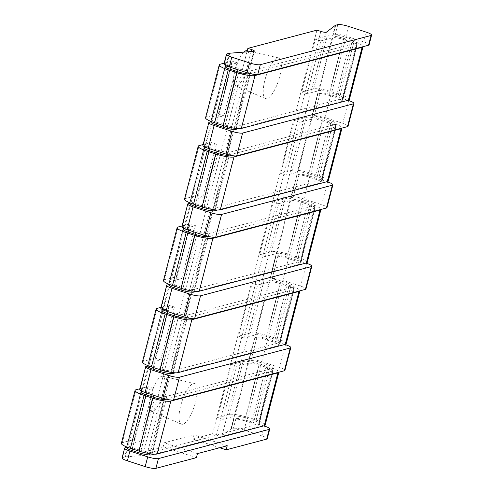 <?xml version="1.0" encoding="UTF-8"?>
<svg xmlns="http://www.w3.org/2000/svg" width="493" height="493" viewBox="0 0 493 493"><rect width="100%" height="100%" fill="white"/><g stroke="black" fill="none" stroke-linecap="round" stroke-linejoin="round"><path stroke-width="0.37" stroke-dasharray="2.46 1.85" d="M316.956 30.147L212.557 433.815L192.905 438.998L193.959 434.931L164.181 442.782L163.128 446.849L196.405 457.67M246.968 51.864L143.475 452.038L163.128 446.849M267.046 98.668A21.384 6.6 -72 0 1 265.524 98.594A21.384 6.6 -72 0 1 265.499 77.993A21.384 6.6 -72 0 1 277.571 57.977A21.384 6.6 -72 0 1 278.742 57.934A21.384 6.6 -72 0 1 279.284 78.073A21.384 6.6 -72 0 1 267.046 98.668M182.86 424.208A21.384 6.6 -72 0 1 181.332 424.134A21.384 6.6 -72 0 1 181.313 403.533A21.384 6.6 -72 0 1 193.379 383.517A21.384 6.6 -72 0 1 194.55 383.474A21.384 6.6 -72 0 1 195.099 403.607A21.384 6.6 -72 0 1 182.86 424.208M278.742 57.934L246.888 50.724A18.395 5.676 -72 0 1 247.357 68.04A18.395 5.676 -72 0 1 236.831 85.757A18.395 5.676 -72 0 1 235.518 85.696A18.395 5.676 -72 0 1 234.76 70.702A18.395 5.676 -72 0 1 243.702 52.116M152.639 411.298A18.395 5.676 -72 0 1 151.326 411.23A18.395 5.676 -72 0 1 151.308 393.513A18.395 5.676 -72 0 1 161.692 376.301A18.395 5.676 -72 0 1 162.696 376.264A18.395 5.676 -72 0 1 163.165 393.58A18.395 5.676 -72 0 1 152.639 411.298M227.236 445.746L193.959 434.931M192.905 438.998L219.742 447.724M197.453 453.603L164.181 442.782M326.384 32.181L221.986 435.849L230.927 429.039A8.554 1.584 -165.5 0 1 231.328 428.867L233.405 428.318A8.554 1.584 -165.5 0 1 244.121 430.05L261.919 435.837A8.554 1.584 -165.5 0 1 267.224 438.764M221.986 435.849A4.277 0.795 -165.5 0 1 216.427 435.072L212.557 433.815M143.475 452.038L147.345 453.295A4.277 0.795 14.5 0 1 149.995 454.756L254.388 51.087M253.803 51.321L149.404 454.99A4.277 0.795 14.5 0 0 149.995 454.756M149.404 454.99L125.339 456.888A8.554 1.584 14.5 0 0 124.704 456.986L122.628 457.535A8.554 1.584 14.5 0 0 122.085 457.905M147.734 366.207A8.554 1.584 -165.5 0 1 148.282 365.831L147.801 365.96M284.855 344.478L267.693 338.901A8.554 1.584 -165.5 0 0 256.976 337.169L254.899 337.717A8.554 1.584 14.5 0 1 265.616 339.443L272.58 341.711A10.267 1.904 14.5 0 1 278.946 345.223A10.267 1.904 14.5 0 1 278.292 345.673L175.416 372.8M166.055 399.157L166.973 396.261L272.401 368.456A10.267 1.904 14.5 0 0 273.054 368.012A10.267 1.904 14.5 0 0 266.688 364.5L259.725 362.232A8.554 1.584 14.5 0 0 249.008 360.5L251.085 359.958A8.554 1.584 -165.5 0 1 261.801 361.683L279.599 367.47A8.554 1.584 -165.5 0 1 284.905 370.397M166.973 396.261A10.267 1.904 -165.5 0 1 154.112 394.184L147.148 391.923A8.554 1.584 -165.5 0 1 141.842 388.995A8.554 1.584 -165.5 0 1 142.385 388.62L140.308 389.168A8.554 1.584 14.5 0 0 139.766 389.544M121.383 443.312A14.543 2.699 14.5 0 1 122.307 442.671L134.219 439.534L139.636 441.29L127.724 444.433A8.554 1.584 14.5 0 0 127.182 444.809A8.554 1.584 14.5 0 0 132.481 447.736L140.998 450.503A8.554 1.584 14.5 0 0 151.715 452.235L258.825 423.986A8.554 1.584 14.5 0 0 259.367 423.61A8.554 1.584 14.5 0 0 254.061 420.683L245.551 417.916A8.554 1.584 14.5 0 0 234.834 416.184L222.922 419.327L236.603 366.428L231.186 364.666L243.098 361.523A14.543 2.699 14.5 0 1 261.315 364.469L269.831 367.236A14.543 2.699 14.5 0 1 278.847 372.209A14.543 2.699 14.5 0 0 278.847 372.209L278.841 372.227M263.804 425.86L246.648 420.282A8.554 1.584 -165.5 0 0 235.931 418.551L233.855 419.099A8.554 1.584 14.5 0 1 244.571 420.831L251.535 423.093A10.267 1.904 14.5 0 1 257.901 426.605A10.267 1.904 14.5 0 1 257.247 427.055L154.371 454.189M152.035 454.01L166.233 399.114L272.506 371.087A8.554 1.584 14.5 0 0 273.048 370.711A8.554 1.584 14.5 0 0 267.742 367.784L259.232 365.017A8.554 1.584 14.5 0 0 248.515 363.286L236.603 366.428M272.401 368.456L257.247 427.055M126.689 447.595A8.554 1.584 -165.5 0 1 127.231 447.219L126.75 447.342M187.1 317.775L188.018 314.879A10.267 1.904 -165.5 0 1 175.157 312.802L168.193 310.535A8.554 1.584 -165.5 0 1 162.887 307.607A8.554 1.584 -165.5 0 1 163.436 307.238L161.359 307.786A8.554 1.584 14.5 0 0 160.81 308.156M208.151 236.387L209.069 233.491A10.267 1.904 -165.5 0 1 196.208 231.414L189.244 229.153A8.554 1.584 -165.5 0 1 183.938 226.225A8.554 1.584 -165.5 0 1 184.481 225.849L182.404 226.398A8.554 1.584 14.5 0 0 181.862 226.774M229.196 155.005L230.114 152.109A10.267 1.904 -165.5 0 1 217.253 150.032L210.289 147.771A8.554 1.584 -165.5 0 1 204.983 144.843A8.554 1.584 -165.5 0 1 205.532 144.467L203.449 145.016A8.554 1.584 14.5 0 0 202.906 145.386M250.247 73.617L251.159 70.727A10.267 1.904 -165.5 0 1 238.304 68.65L231.334 66.382A8.554 1.584 -165.5 0 1 226.034 63.455A8.554 1.584 -165.5 0 1 226.577 63.079L224.5 63.628A8.554 1.584 14.5 0 0 223.958 64.004M168.785 284.825A8.554 1.584 -165.5 0 1 169.327 284.449L168.846 284.578M189.83 203.436A8.554 1.584 -165.5 0 1 190.372 203.067L189.897 203.19M210.881 122.054A8.554 1.584 -165.5 0 1 211.423 121.679L210.942 121.808M251.159 70.727L356.593 42.922A10.267 1.904 14.5 0 0 357.24 42.472A10.267 1.904 14.5 0 0 350.88 38.959L343.911 36.692A8.554 1.584 14.5 0 0 333.194 34.966L335.271 34.418A8.554 1.584 -165.5 0 1 345.987 36.149L363.791 41.936A8.554 1.584 -165.5 0 1 369.091 44.863M238.563 128.648L341.433 101.515A10.267 1.904 14.5 0 0 342.087 101.071A10.267 1.904 14.5 0 0 335.721 97.559L328.757 95.291A8.554 1.584 14.5 0 0 318.04 93.559L320.117 93.011A8.554 1.584 -165.5 0 1 330.834 94.742L347.996 100.319M230.114 152.109L335.542 124.304A10.267 1.904 14.5 0 0 336.195 123.854A10.267 1.904 14.5 0 0 329.829 120.341L322.866 118.08A8.554 1.584 14.5 0 0 312.149 116.348L314.226 115.8A8.554 1.584 -165.5 0 1 324.942 117.531L342.74 123.318A8.554 1.584 -165.5 0 1 348.046 126.245M217.512 210.03L320.388 182.903A10.267 1.904 14.5 0 0 321.042 182.453A10.267 1.904 14.5 0 0 314.676 178.941L307.712 176.679A8.554 1.584 14.5 0 0 296.996 174.947L299.072 174.399A8.554 1.584 -165.5 0 1 309.789 176.13L326.945 181.707M209.069 233.491L314.497 205.692A10.267 1.904 14.5 0 0 315.15 205.242A10.267 1.904 14.5 0 0 308.784 201.729L301.821 199.462A8.554 1.584 14.5 0 0 291.104 197.736L293.181 197.188A8.554 1.584 -165.5 0 1 303.898 198.913L321.695 204.7A8.554 1.584 -165.5 0 1 326.995 207.627M196.467 291.418L299.343 264.285A10.267 1.904 14.5 0 0 299.99 263.835A10.267 1.904 14.5 0 0 293.631 260.322L286.661 258.061A8.554 1.584 14.5 0 0 275.944 256.329L278.021 255.781A8.554 1.584 -165.5 0 1 288.738 257.512L305.9 263.089M188.018 314.879L293.446 287.074A10.267 1.904 14.5 0 0 294.099 286.624A10.267 1.904 14.5 0 0 287.733 283.111L280.77 280.85A8.554 1.584 14.5 0 0 270.053 279.118L272.13 278.57A8.554 1.584 -165.5 0 1 282.846 280.301L300.644 286.088A8.554 1.584 -165.5 0 1 305.95 289.015M163.479 280.542A14.543 2.699 14.5 0 1 164.403 279.907L176.315 276.764L181.732 278.527L169.82 281.663A8.554 1.584 14.5 0 0 169.272 282.039A8.554 1.584 14.5 0 0 174.577 284.966L183.088 287.733A8.554 1.584 14.5 0 0 193.804 289.465L300.921 261.216A8.554 1.584 14.5 0 0 301.463 260.84A8.554 1.584 14.5 0 0 296.157 257.913L287.647 255.146A8.554 1.584 14.5 0 0 276.93 253.414L265.018 256.557L278.699 203.658L273.282 201.896L285.194 198.759A14.543 2.699 14.5 0 1 303.411 201.699L311.921 204.466A14.543 2.699 14.5 0 1 320.943 209.439L320.937 209.457A14.543 2.699 14.5 0 0 320.943 209.439M194.131 291.24L208.329 236.344L314.602 208.317A8.554 1.584 14.5 0 0 315.144 207.941A8.554 1.584 14.5 0 0 309.838 205.014L301.328 202.247A8.554 1.584 14.5 0 0 290.611 200.515L278.699 203.658M314.497 205.692L299.343 264.285M307.262 262.344A14.543 2.699 14.5 0 0 298.24 257.364L289.73 254.598A14.543 2.699 14.5 0 0 271.514 251.658L259.601 254.795L273.282 201.896M265.018 256.557L259.601 254.795M181.732 278.527L195.413 225.621L183.501 228.764A8.554 1.584 14.5 0 0 183.26 228.844M176.315 276.764L189.996 223.865L182.071 225.954M195.413 225.621L189.996 223.865M142.428 361.924A14.543 2.699 14.5 0 1 143.352 361.289L155.264 358.146L160.681 359.908L148.769 363.051A8.554 1.584 14.5 0 0 148.227 363.421A8.554 1.584 14.5 0 0 153.533 366.348L162.043 369.115A8.554 1.584 14.5 0 0 172.76 370.847L279.87 342.598A8.554 1.584 14.5 0 0 280.412 342.228A8.554 1.584 14.5 0 0 275.112 339.301L266.596 336.534A8.554 1.584 14.5 0 0 255.879 334.802L243.973 337.945L257.654 285.04L252.237 283.284L264.143 280.141A14.543 2.699 14.5 0 1 282.366 283.081L290.876 285.848A14.543 2.699 14.5 0 1 299.892 290.827A14.543 2.699 14.5 0 0 299.892 290.827L299.886 290.845M173.086 372.622L187.285 317.726L293.551 289.699A8.554 1.584 14.5 0 0 294.093 289.329A8.554 1.584 14.5 0 0 288.793 286.402L280.277 283.635A8.554 1.584 14.5 0 0 269.56 281.904L257.654 285.04M293.446 287.074L278.292 345.673M286.211 343.726A14.543 2.699 14.5 0 0 277.195 338.753L268.685 335.986A14.543 2.699 14.5 0 0 250.462 333.04L238.557 336.183L252.237 283.284M243.973 337.945L238.557 336.183M160.681 359.908L174.362 307.01L162.45 310.152A8.554 1.584 14.5 0 0 162.209 310.233M155.264 358.146L168.945 305.247L161.026 307.336M174.362 307.01L168.945 305.247M184.524 199.154A14.543 2.699 14.5 0 1 185.448 198.519L197.36 195.376L202.777 197.138L190.865 200.281A8.554 1.584 14.5 0 0 190.323 200.657A8.554 1.584 14.5 0 0 195.629 203.584L204.139 206.351A8.554 1.584 14.5 0 0 214.856 208.077L321.966 179.834A8.554 1.584 14.5 0 0 322.508 179.458A8.554 1.584 14.5 0 0 317.209 176.531L308.692 173.764A8.554 1.584 14.5 0 0 297.975 172.032L286.063 175.175L299.744 122.276L294.327 120.514L306.239 117.371A14.543 2.699 14.5 0 1 324.456 120.31L332.972 123.077A14.543 2.699 14.5 0 1 341.988 128.057L341.982 128.075A14.543 2.699 14.5 0 0 341.988 128.057M215.182 209.852L229.374 154.956L335.647 126.929A8.554 1.584 14.5 0 0 336.189 126.559A8.554 1.584 14.5 0 0 330.889 123.632L322.373 120.865A8.554 1.584 14.5 0 0 311.656 119.133L299.744 122.276M335.542 124.304L320.388 182.903M328.307 180.956A14.543 2.699 14.5 0 0 319.291 175.983L310.775 173.216A14.543 2.699 14.5 0 0 292.559 170.27L280.646 173.413L294.327 120.514M286.063 175.175L280.646 173.413M202.777 197.138L216.458 144.239L204.546 147.382A8.554 1.584 14.5 0 0 204.305 147.462M197.36 195.376L211.041 142.477L203.122 144.566M216.458 144.239L211.041 142.477M205.575 117.772A14.543 2.699 14.5 0 1 206.499 117.137L218.405 113.994L223.822 115.756L211.916 118.893A8.554 1.584 14.5 0 0 211.368 119.269A8.554 1.584 14.5 0 0 216.673 122.196L225.184 124.963A8.554 1.584 14.5 0 0 235.9 126.695L343.011 98.446A8.554 1.584 14.5 0 0 343.559 98.07A8.554 1.584 14.5 0 0 338.253 95.143L329.743 92.376A8.554 1.584 14.5 0 0 319.026 90.65L307.114 93.787L320.795 40.888L315.378 39.126L327.29 35.989A14.543 2.699 14.5 0 1 345.507 38.929L354.017 41.695A14.543 2.699 14.5 0 1 363.033 46.675A14.543 2.699 14.5 0 0 363.033 46.675L363.033 46.687M236.227 128.47L250.426 73.574L356.692 45.547A8.554 1.584 14.5 0 0 357.24 45.171A8.554 1.584 14.5 0 0 351.934 42.244L343.424 39.477A8.554 1.584 14.5 0 0 332.707 37.745L320.795 40.888M356.593 42.922L341.433 101.515M349.352 99.574A14.543 2.699 14.5 0 0 340.336 94.594L331.826 91.827A14.543 2.699 14.5 0 0 313.61 88.888L301.698 92.031L315.378 39.126M307.114 93.787L301.698 92.031M223.822 115.756L237.503 62.851L225.597 65.994A8.554 1.584 14.5 0 0 225.356 66.08M218.405 113.994L232.086 61.095L224.167 63.184M237.503 62.851L232.086 61.095M265.166 425.114A14.543 2.699 14.5 0 0 256.15 420.135L247.634 417.368A14.543 2.699 14.5 0 0 229.418 414.428L217.505 417.565L231.186 364.666M222.922 419.327L217.505 417.565M139.636 441.29L153.317 388.392L141.405 391.534A8.554 1.584 14.5 0 0 141.164 391.615M134.219 439.534L147.9 386.635L139.975 388.718M153.317 388.392L147.9 386.635M258.825 423.986L272.506 371.087M151.715 452.235L165.395 399.336M251.535 423.093L266.688 364.5M244.571 420.831L259.725 362.232M146.205 366.379L140.308 389.168M167.25 284.997L161.359 307.786M188.295 203.609L182.404 226.398M209.346 122.227L203.449 145.016M125.154 447.767L122.628 457.535M227.026 53.866L224.5 63.628M148.282 365.831L142.385 388.62M169.327 284.449L163.436 307.238M190.372 203.067L184.481 225.849M211.423 121.679L205.532 144.467M127.231 447.219L124.704 456.986M229.103 53.318L226.577 63.079M132.401 448.938L146.378 394.905M146.852 393.05L147.148 391.923M153.452 367.55L167.423 313.517M167.903 311.668L168.193 310.535M174.497 286.168L188.468 232.135M188.948 230.28L189.244 229.153M195.542 204.78L209.519 150.747M210 148.898L210.289 147.771M216.593 123.398L230.564 69.365M231.044 67.51L231.334 66.382M229.738 53.219L125.339 456.888M251.245 51.525L147.345 453.295M320.826 31.404L216.427 435.072M335.32 25.371L230.927 429.039M335.721 25.198L333.194 34.966M328.757 95.291L343.911 36.692M318.04 93.559L312.149 116.348M307.712 176.679L322.866 118.08M296.996 174.947L291.104 197.736M286.661 258.061L301.821 199.462M275.944 256.329L270.053 279.118M265.616 339.443L280.77 280.85M254.899 337.717L249.008 360.5M233.855 419.099L231.328 428.867M256.976 337.169L251.085 359.958M278.021 255.781L272.13 278.57M299.072 174.399L293.181 197.188M320.117 93.011L314.226 115.8M235.931 418.551L233.405 428.318M337.797 24.65L335.271 34.418M267.693 338.901L261.801 361.683M288.738 257.512L282.846 280.301M309.789 176.13L303.898 198.913M330.834 94.742L324.942 117.531M246.648 420.282L244.121 430.05M348.514 26.382L345.987 36.149M285.49 344.687L279.599 367.47M306.541 263.299L300.644 286.088M327.586 181.917L321.695 204.7M348.631 100.529L342.74 123.318M264.445 426.069L261.919 435.837M366.311 32.168L363.791 41.936M181.461 288.43L195.438 234.397M195.912 232.548L196.208 231.414M300.921 261.216L314.602 208.317M193.804 289.465L207.485 236.566M293.631 260.322L308.784 201.729M296.157 257.913L309.838 205.014M298.24 257.364L311.921 204.466M183.088 287.733L196.775 234.834M287.647 255.146L301.328 202.247M289.73 254.598L303.411 201.699M271.514 251.658L285.194 198.759M276.93 253.414L290.611 200.515M174.577 284.966L188.258 232.067M169.82 281.663L183.501 228.764M164.403 279.907L178.084 227.002M279.87 342.598L293.551 289.699M172.76 370.847L186.44 317.948M272.58 341.711L287.733 283.111M275.112 339.301L288.793 286.402M277.195 338.753L290.876 285.848M162.043 369.115L175.724 316.216M266.596 336.534L280.277 283.635M268.685 335.986L282.366 283.081M250.462 333.04L264.143 280.141M255.879 334.802L269.56 281.904M153.533 366.348L167.213 313.449M148.769 363.051L162.45 310.152M143.352 361.289L157.033 308.39M160.416 369.812L174.386 315.785M174.867 313.93L175.157 312.802M202.512 207.048L216.482 153.015M216.963 151.16L217.253 150.032M321.966 179.834L335.647 126.929M214.856 208.077L228.536 155.178M314.676 178.941L329.829 120.341M317.209 176.531L330.889 123.632M319.291 175.983L332.972 123.077M204.139 206.351L217.82 153.446M308.692 173.764L322.373 120.865M310.775 173.216L324.456 120.31M292.559 170.27L306.239 117.371M297.975 172.032L311.656 119.133M195.629 203.584L209.309 150.679M190.865 200.281L204.546 147.382M185.448 198.519L199.129 145.62M223.557 125.66L237.527 71.627M238.008 69.778L238.304 68.65M343.011 98.446L356.692 45.547M235.9 126.695L249.581 73.796M335.721 97.559L350.88 38.959M338.253 95.143L351.934 42.244M340.336 94.594L354.017 41.695M225.184 124.963L238.865 72.064M329.743 92.376L343.424 39.477M331.826 91.827L345.507 38.929M313.61 88.888L327.29 35.989M319.026 90.65L332.707 37.745M216.673 122.196L230.354 69.297M211.916 118.893L225.597 65.994M206.499 117.137L220.18 64.232M139.365 451.2L153.341 397.167M153.822 395.312L154.112 394.184M254.061 420.683L267.742 367.784M256.15 420.135L269.831 367.236M140.998 450.503L154.679 397.605M245.551 417.916L259.232 365.017M247.634 417.368L261.315 364.469M229.418 414.428L243.098 361.523M234.834 416.184L248.515 363.286M132.481 447.736L146.162 394.838M127.724 444.433L141.405 391.534M122.307 442.671L135.988 389.772M235.518 85.696L265.524 98.594M162.696 376.264L194.55 383.474M151.326 411.23L181.332 424.134M257.901 426.605L273.054 368.012M126.843 447.003L140.986 392.311M147.888 365.621L162.031 310.929M168.933 284.233L183.082 229.541M189.984 202.851L204.127 148.159M211.029 121.463L225.178 66.771M299.99 263.835L315.15 205.242M301.463 260.84L315.144 207.941M169.272 282.039L182.952 229.14M278.946 345.223L294.099 286.624M280.412 342.228L294.093 289.329M148.227 363.421L161.907 310.522M321.042 182.453L336.195 123.854M322.508 179.458L336.189 126.559M190.323 200.657L204.003 147.752M342.087 101.071L357.24 42.472M343.559 98.07L357.24 45.171M211.368 119.269L225.048 66.37M259.367 423.61L273.048 370.711M127.182 444.809L140.862 391.91"/><path stroke-width="0.74" d="M247.868 48.369L251.738 49.627A4.277 0.795 14.5 0 1 254.388 51.087A4.277 0.795 14.5 0 1 253.803 51.321L229.738 53.219A8.554 1.584 14.5 0 0 229.103 53.318L227.026 53.866A8.554 1.584 14.5 0 0 226.484 54.236L223.958 64.004A8.554 1.584 14.5 0 0 229.257 66.931L247.061 72.718A8.554 1.584 14.5 0 0 257.777 74.449L368.548 45.233A8.554 1.584 -165.5 0 0 369.091 44.863L371.617 35.095A8.554 1.584 -165.5 0 0 366.311 32.168L348.514 26.382A8.554 1.584 -165.5 0 0 337.797 24.65L335.721 25.198A8.554 1.584 -165.5 0 0 335.32 25.371L326.384 32.181A4.277 0.795 -165.5 0 1 320.826 31.404L316.956 30.147L247.868 48.369L246.968 51.864M243.702 52.116A18.395 5.676 -72 0 1 245.884 50.761A18.395 5.676 -72 0 1 246.888 50.724L247.239 50.804M219.742 447.724L226.182 449.819L227.236 445.746L197.453 453.603L196.405 457.67L155.905 468.35A8.554 1.584 14.5 0 1 145.188 466.618L127.391 460.832A8.554 1.584 14.5 0 1 122.085 457.905L124.612 448.137A8.554 1.584 14.5 0 0 129.918 451.064L147.715 456.851A8.554 1.584 14.5 0 0 158.432 458.582L155.905 468.35M263.804 425.86L264.445 426.069A8.554 1.584 -165.5 0 1 269.751 428.996L267.224 438.764A8.554 1.584 -165.5 0 1 266.676 439.134L226.182 449.819M173.585 399.989L284.356 370.773A8.554 1.584 -165.5 0 0 284.905 370.397L290.796 347.614A8.554 1.584 -165.5 0 1 290.254 347.984L179.477 377.2L173.585 399.989A8.554 1.584 14.5 0 1 162.869 398.258L145.071 392.471A8.554 1.584 14.5 0 1 139.766 389.544L145.657 366.755A8.554 1.584 14.5 0 0 150.963 369.682L168.76 375.469A8.554 1.584 14.5 0 0 179.477 377.2M194.63 318.601L305.407 289.391A8.554 1.584 -165.5 0 0 305.95 289.015L311.841 266.226A8.554 1.584 -165.5 0 1 311.299 266.602L200.528 295.812L194.63 318.601A8.554 1.584 14.5 0 1 183.914 316.87L166.116 311.083A8.554 1.584 14.5 0 1 160.81 308.156L166.708 285.373A8.554 1.584 14.5 0 0 172.008 288.3L189.811 294.087A8.554 1.584 14.5 0 0 200.528 295.812M215.681 237.219L326.452 208.003A8.554 1.584 -165.5 0 0 326.995 207.627L332.892 184.844A8.554 1.584 -165.5 0 1 332.35 185.214L221.573 214.43L215.681 237.219A8.554 1.584 14.5 0 1 204.965 235.488L187.167 229.701A8.554 1.584 14.5 0 1 181.862 226.774L187.753 203.985A8.554 1.584 14.5 0 0 193.059 206.912L210.856 212.699A8.554 1.584 14.5 0 0 221.573 214.43M236.726 155.831L347.503 126.621A8.554 1.584 -165.5 0 0 348.046 126.245L353.937 103.456A8.554 1.584 -165.5 0 1 353.395 103.832L242.618 133.042L236.726 155.831A8.554 1.584 14.5 0 1 226.01 154.099L208.212 148.313A8.554 1.584 14.5 0 1 202.906 145.386L208.804 122.603A8.554 1.584 14.5 0 0 214.104 125.53L231.901 131.317A8.554 1.584 14.5 0 0 242.618 133.042M371.617 35.095A8.554 1.584 -165.5 0 1 371.075 35.465L260.298 64.682L257.777 74.449M269.751 428.996A8.554 1.584 -165.5 0 1 269.203 429.372L158.432 458.582M147.801 365.96L146.205 366.379A8.554 1.584 14.5 0 0 145.657 366.755M175.416 372.8L172.864 373.478A10.267 1.904 -165.5 0 1 160.003 371.402L153.04 369.134A8.554 1.584 -165.5 0 1 147.734 366.207L147.888 365.621M284.855 344.478L285.49 344.687A8.554 1.584 -165.5 0 1 290.796 347.614M226.484 54.236A8.554 1.584 14.5 0 0 231.784 57.163L249.581 62.95A8.554 1.584 14.5 0 0 260.298 64.682M154.371 454.189L151.819 454.86A10.267 1.904 -165.5 0 1 138.958 452.784L131.995 450.522A8.554 1.584 -165.5 0 1 126.689 447.595L126.843 447.003M157.131 453.998L264.242 425.749A14.543 2.699 14.5 0 0 265.166 425.114L278.847 372.209A14.543 2.699 14.5 0 1 277.923 372.844L170.812 401.092A14.543 2.699 14.5 0 1 152.59 398.153L144.079 395.386A14.543 2.699 14.5 0 1 135.064 390.407L121.383 443.312A14.543 2.699 14.5 0 0 130.398 448.285L138.909 451.052A14.543 2.699 14.5 0 0 157.131 453.998L170.812 401.092M141.164 391.615A8.554 1.584 14.5 0 0 140.862 391.91A8.554 1.584 14.5 0 0 146.162 394.838L154.679 397.605A8.554 1.584 14.5 0 0 165.395 399.336L166.055 399.157M126.75 447.342L125.154 447.767A8.554 1.584 14.5 0 0 124.612 448.137M168.846 284.578L167.25 284.997A8.554 1.584 14.5 0 0 166.708 285.373M189.897 203.19L188.295 203.609A8.554 1.584 14.5 0 0 187.753 203.985M210.942 121.808L209.346 122.227A8.554 1.584 14.5 0 0 208.804 122.603M196.467 291.418L193.909 292.09A10.267 1.904 -165.5 0 1 181.054 290.013L174.091 287.752A8.554 1.584 -165.5 0 1 168.785 284.825L168.933 284.233M217.512 210.03L214.96 210.708A10.267 1.904 -165.5 0 1 202.099 208.631L195.136 206.364A8.554 1.584 -165.5 0 1 189.83 203.436L189.984 202.851M238.563 128.648L236.005 129.32A10.267 1.904 -165.5 0 1 223.15 127.243L216.18 124.982A8.554 1.584 -165.5 0 1 210.881 122.054L211.029 121.463M305.9 263.089L306.541 263.299A8.554 1.584 -165.5 0 1 311.841 266.226M326.945 181.707L327.586 181.917A8.554 1.584 -165.5 0 1 332.892 184.844M347.996 100.319L348.631 100.529A8.554 1.584 -165.5 0 1 353.937 103.456M182.071 225.954L178.084 227.002A14.543 2.699 14.5 0 0 177.16 227.637L163.479 280.542A14.543 2.699 14.5 0 0 172.495 285.515L181.005 288.282A14.543 2.699 14.5 0 0 199.221 291.227L306.338 262.979A14.543 2.699 14.5 0 0 307.262 262.344L320.943 209.439M183.26 228.844A8.554 1.584 14.5 0 0 182.952 229.14A8.554 1.584 14.5 0 0 188.258 232.067L196.775 234.834A8.554 1.584 14.5 0 0 207.485 236.566L208.151 236.387M177.16 227.637A14.543 2.699 14.5 0 0 186.175 232.616L194.686 235.383A14.543 2.699 14.5 0 0 212.902 238.322L320.019 210.08A14.543 2.699 14.5 0 0 320.937 209.457M178.176 372.609L285.287 344.36A14.543 2.699 14.5 0 0 286.211 343.726L299.892 290.827A14.543 2.699 14.5 0 1 298.968 291.462L191.857 319.71A14.543 2.699 14.5 0 1 173.641 316.771L165.13 313.998A14.543 2.699 14.5 0 1 156.108 309.025L142.428 361.924A14.543 2.699 14.5 0 0 151.45 366.903L159.96 369.67A14.543 2.699 14.5 0 0 178.176 372.609L191.857 319.71M162.209 310.233A8.554 1.584 14.5 0 0 161.907 310.522A8.554 1.584 14.5 0 0 167.213 313.449L175.724 316.216A8.554 1.584 14.5 0 0 186.44 317.948L187.1 317.775M161.026 307.336L157.033 308.39A14.543 2.699 14.5 0 0 156.108 309.025M203.122 144.566L199.129 145.62A14.543 2.699 14.5 0 0 198.204 146.255L184.524 199.154A14.543 2.699 14.5 0 0 193.539 204.133L202.056 206.9A14.543 2.699 14.5 0 0 220.272 209.839L327.383 181.59A14.543 2.699 14.5 0 0 328.307 180.956L341.988 128.057M204.305 147.462A8.554 1.584 14.5 0 0 204.003 147.752A8.554 1.584 14.5 0 0 209.309 150.679L217.82 153.446A8.554 1.584 14.5 0 0 228.536 155.178L229.196 155.005M198.204 146.255A14.543 2.699 14.5 0 0 207.22 151.234L215.737 154.001A14.543 2.699 14.5 0 0 233.953 156.94L341.064 128.691A14.543 2.699 14.5 0 0 341.982 128.075M241.317 128.457L348.428 100.208A14.543 2.699 14.5 0 0 349.352 99.574L363.033 46.675A14.543 2.699 14.5 0 1 362.108 47.31L254.998 75.558A14.543 2.699 14.5 0 1 236.782 72.613L228.271 69.846A14.543 2.699 14.5 0 1 219.256 64.873L205.575 117.772A14.543 2.699 14.5 0 0 214.591 122.745L223.101 125.512A14.543 2.699 14.5 0 0 241.317 128.457L254.998 75.558M225.356 66.08A8.554 1.584 14.5 0 0 225.048 66.37A8.554 1.584 14.5 0 0 230.354 69.297L238.865 72.064A8.554 1.584 14.5 0 0 249.581 73.796L250.247 73.617M224.167 63.184L220.18 64.232A14.543 2.699 14.5 0 0 219.256 64.873M139.975 388.718L135.988 389.772A14.543 2.699 14.5 0 0 135.064 390.407M290.254 347.984L284.356 370.773M311.299 266.602L305.407 289.391M332.35 185.214L326.452 208.003M353.395 103.832L347.503 126.621M371.075 35.465L368.548 45.233M269.203 429.372L266.676 439.134M168.76 375.469L162.869 398.258M189.811 294.087L183.914 316.87M210.856 212.699L204.965 235.488M231.901 131.317L226.01 154.099M147.715 456.851L145.188 466.618M249.581 62.95L247.061 72.718M151.819 454.86L152.035 454.01M150.963 369.682L145.071 392.471M172.008 288.3L166.116 311.083M193.059 206.912L187.167 229.701M214.104 125.53L208.212 148.313M129.918 451.064L127.391 460.832M231.784 57.163L229.257 66.931M131.995 450.522L132.401 448.938M146.378 394.905L146.852 393.05M153.04 369.134L153.452 367.55M167.423 313.517L167.903 311.668M174.091 287.752L174.497 286.168M188.468 232.135L188.948 230.28M195.136 206.364L195.542 204.78M209.519 150.747L210 148.898M216.18 124.982L216.593 123.398M230.564 69.365L231.044 67.51M251.738 49.627L251.245 51.525M181.054 290.013L181.461 288.43M195.438 234.397L195.912 232.548M193.909 292.09L194.131 291.24M306.338 262.979L320.019 210.08M199.221 291.227L212.902 238.322M181.005 288.282L194.686 235.383M172.495 285.515L186.175 232.616M172.864 373.478L173.086 372.622M285.287 344.36L298.968 291.462M159.96 369.67L173.641 316.771M151.45 366.903L165.13 313.998M160.003 371.402L160.416 369.812M174.386 315.785L174.867 313.93M202.099 208.631L202.512 207.048M216.482 153.015L216.963 151.16M214.96 210.708L215.182 209.852M327.383 181.59L341.064 128.691M220.272 209.839L233.953 156.94M202.056 206.9L215.737 154.001M193.539 204.133L207.22 151.234M223.15 127.243L223.557 125.66M237.527 71.627L238.008 69.778M236.005 129.32L236.227 128.47M348.428 100.208L362.108 47.31M223.101 125.512L236.782 72.613M214.591 122.745L228.271 69.846M138.958 452.784L139.365 451.2M153.341 397.167L153.822 395.312M264.242 425.749L277.923 372.844M138.909 451.052L152.59 398.153M130.398 448.285L144.079 395.386M140.986 392.311L141.842 388.995M162.031 310.929L162.887 307.607M183.082 229.541L183.938 226.225M204.127 148.159L204.983 144.843M225.178 66.771L226.034 63.455"/></g></svg>

